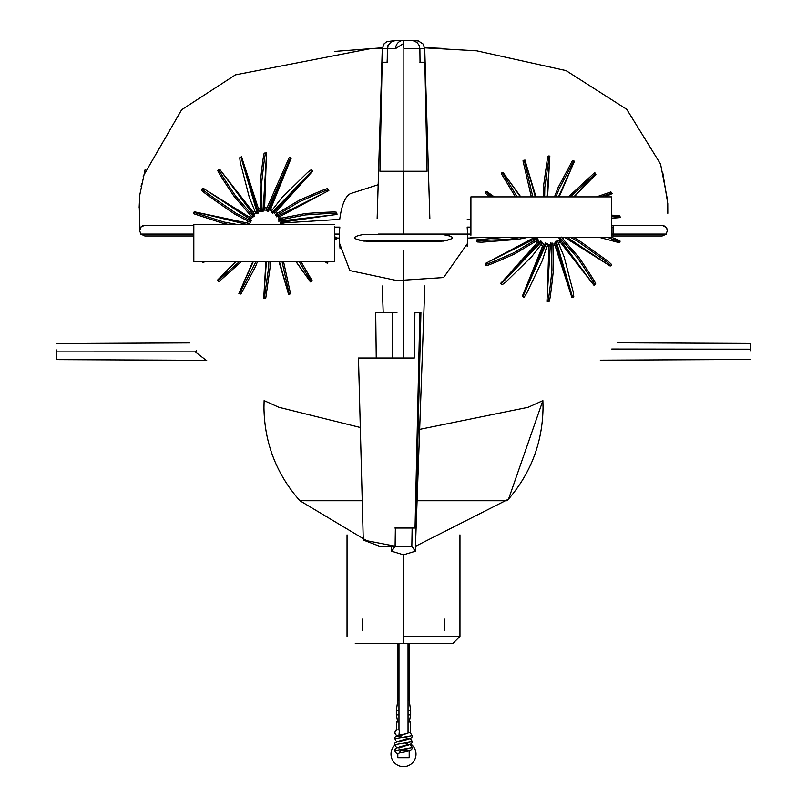 <?xml version="1.0" encoding="UTF-8"?>
<svg xmlns="http://www.w3.org/2000/svg" width="807" height="807" viewBox="0 0 807 807"><rect width="100%" height="100%" fill="white"/><g stroke="black" fill="none" stroke-linecap="round" stroke-linejoin="round"><path stroke-width="1.21" d="M196.535 350.712L195.233 351.872L56.803 351.892L56.803 349.956M195.233 351.872L205.069 359.458M206.703 360.336L56.803 359.64L56.803 351.892M611.767 349.038L750.197 349.199L750.197 343.429L617.355 342.804M750.197 350.732L750.197 349.199M611.524 235.251L611.524 196.888L470.905 196.888L470.905 235.251M334.441 224.628L193.821 224.628L193.821 261.418L334.441 261.418L334.441 226.535M386.2 312.39L392.252 312.39L392.827 358.036L414.304 358.036L414.909 312.39L420.921 312.39L415.776 528.05L394.875 528.05M412.135 528.05L411.832 546.188L395.168 546.188L395.127 544.019M403.621 250.241L403.581 358.036M411.832 546.188L415.272 551.282L403.5 554.843L391.728 551.282L395.168 546.188M419.872 312.39L415.04 528.05M395.38 528.05L395.097 546.188L379.431 546.188L363.271 540.054L395.097 546.188M396.994 312.39L375.709 312.39L376.244 358.036L396.429 358.036L358.479 358.036L363.271 540.054M563.911 237.551A17.845 17.845 0 0 1 563.044 238.922A17.845 17.845 0 0 0 563.911 237.551M560.34 241.989A17.845 17.845 0 0 1 558.676 243.321A17.845 17.845 0 0 0 560.34 241.989M555.085 245.278A17.845 17.845 0 0 1 553.067 245.953A17.845 17.845 0 0 0 555.085 245.278M549.022 246.569A17.845 17.845 0 0 1 546.894 246.518A17.845 17.845 0 0 0 549.022 246.569M542.889 245.711A17.845 17.845 0 0 1 540.902 244.935A17.845 17.845 0 0 0 542.889 245.711M537.412 242.806A17.845 17.845 0 0 1 535.818 241.394A17.845 17.845 0 0 0 537.412 242.806M533.266 238.196A17.845 17.845 0 0 1 532.872 237.551A17.845 17.845 0 0 0 533.266 238.196M560.542 240.214C560.562 236.461 560.562 236.461 560.542 240.214L559.564 241.101L560.613 238.781L559.281 238.519L560.008 237.551M555.892 243.674L554.661 244.198L556.437 242.352L555.277 241.656L557.294 240.829L557.657 241.525L555.892 243.674M550.324 245.338L548.992 245.399L551.423 244.118L550.445 243.23L552.603 243.139L552.745 243.906L550.324 245.338M534.98 238.711L534.274 237.591L536.373 239.023L536.917 237.772L538.027 239.548L537.462 240.093L534.98 238.711M544.533 244.995L543.262 244.592L545.804 244.339L545.361 243.058L547.449 243.734L547.257 244.501L544.533 244.995M539.207 242.695L538.138 241.898L540.619 242.514L540.65 241.162L542.365 242.473L541.971 243.149L539.207 242.695M501.561 284.427L502.297 284.669L500.885 283.106L501.208 283.751L500.532 283.529L501.561 284.427M523.43 297.087L524.207 297.067L522.341 296.078L523.43 297.087M485.34 265.049L485.945 265.533L485.148 263.576L485.34 265.049M476.725 241.293L477.129 241.959L477.048 239.85L476.725 241.293M548.467 155.973L547.751 156.255L549.839 156.548L548.467 155.973M485.421 192.288L485.3 193.055L486.601 191.39L485.421 192.288M501.682 172.95L501.308 173.626L503.094 172.506L501.682 172.95M523.582 160.331L522.997 160.845L525.064 160.401L523.582 160.331M573.353 160.391L572.577 160.411L574.443 161.39L573.353 160.391M595.223 173.051L594.487 172.799L595.899 174.362L595.223 173.051M611.444 192.419L610.838 191.935L611.635 193.892L611.555 193.176L612.11 193.619L611.444 192.419M620.058 216.175L619.655 215.519L619.736 217.618L620.058 216.175M620.038 241.444L619.887 240.688L619.231 242.695L619.635 242.09L619.776 242.786L620.038 241.444M611.363 265.18L611.484 264.414L610.193 266.078L611.363 265.18M595.102 284.528L595.475 283.842L593.69 284.962L594.376 284.76L594.043 285.385L595.102 284.528M573.202 297.137L573.787 296.623L571.729 297.067L572.445 297.107L571.911 297.581L573.202 297.137M548.316 301.495L549.032 301.213L546.944 300.92L547.61 301.213L546.944 301.475L548.316 301.495M279.736 224.628L281.209 224.628M247.446 223.196A17.845 17.845 0 0 1 247.86 221.108A17.845 17.845 0 0 0 247.446 223.196M249.353 217.305A17.845 17.845 0 0 1 250.463 215.489A17.845 17.845 0 0 0 249.353 217.305M253.176 212.412A17.845 17.845 0 0 1 254.83 211.091A17.845 17.845 0 0 0 253.176 212.412M258.422 209.124A17.845 17.845 0 0 1 260.439 208.448A17.845 17.845 0 0 0 258.422 209.124M264.484 207.843A17.845 17.845 0 0 1 266.613 207.893A17.845 17.845 0 0 0 264.484 207.843M270.627 208.7A17.845 17.845 0 0 1 272.605 209.477A17.845 17.845 0 0 0 270.627 208.7M276.095 211.605A17.845 17.845 0 0 1 277.689 213.008A17.845 17.845 0 0 0 276.095 211.605M280.251 216.205A17.845 17.845 0 0 1 281.27 218.072A17.845 17.845 0 0 0 280.251 216.205M282.571 221.955A17.845 17.845 0 0 1 282.894 224.053A17.845 17.845 0 0 0 282.571 221.955M281.129 220.886L281.421 222.187L279.928 220.109L279.03 221.138L278.576 219L279.343 218.778L281.129 220.886M278.526 215.701L279.242 216.821L277.134 215.388L276.64 216.649L275.49 214.864L276.044 214.319L278.526 215.701M274.309 211.716L275.369 212.513L272.887 211.898L272.857 213.25L271.152 211.938L271.535 211.252L274.309 211.716M268.983 209.406L270.254 209.81L267.702 210.072L268.146 211.353L266.058 210.677L266.26 209.901L268.983 209.406M257.625 210.738L258.845 210.213L257.07 212.049L258.23 212.755L256.223 213.583L255.849 212.887L257.625 210.738M252.964 214.198L253.953 213.3L252.904 215.62L254.225 215.933L252.672 217.335L252.036 216.891L252.964 214.198L252.097 213.209M249.777 219.05L250.372 217.86L250.2 220.412L251.542 220.2L250.523 222.127L249.797 221.834L249.777 219.05M263.183 209.074L264.514 209.013L262.083 210.284L263.062 211.182L260.913 211.273L260.772 210.506L263.183 209.074M248.425 224.628L248.586 223.368L248.808 224.628M218.283 281.361L219.02 281.613L217.608 280.049L218.283 281.361M240.153 294.02L240.93 294L239.074 293.012L239.588 293.506L238.882 293.526L240.153 294.02M201.689 261.418L202.668 262.467L202.456 261.418M193.821 236.855L193.609 237.49L193.236 236.885L193.821 238.882M193.478 212.957L193.63 213.724L194.275 211.716L193.478 212.957M265.19 152.906L264.474 153.189L266.562 153.481L265.19 152.906M202.143 189.221L202.022 189.988L203.324 188.324L202.143 189.221M218.404 169.884L218.031 170.559L219.817 169.44L218.404 169.884M240.304 157.274L239.719 157.789L241.787 157.345L241.061 157.294L241.596 156.83L240.304 157.274M290.076 157.325L289.299 157.345L291.166 158.333L290.076 157.325M311.946 169.984L311.209 169.732L312.622 171.296L311.946 169.984M328.167 189.363L327.561 188.878L328.358 190.825L328.278 190.109L328.832 190.553L328.167 189.363M336.791 213.119L336.388 212.453L336.458 214.561L336.63 213.855L337.003 214.46L336.791 213.119M336.761 238.388L336.61 237.621L335.954 239.629L336.358 239.033L336.499 239.729L336.761 238.388M327.985 261.418L326.916 263.021L327.491 262.588L327.39 263.294L328.237 261.418M311.825 281.461L312.198 280.775L310.413 281.905L311.825 281.461M289.925 294.071L290.51 293.556L288.452 294L289.168 294.051L288.634 294.515L289.925 294.071M265.039 298.439L265.765 298.156L263.677 297.864L265.039 298.439M395.642 48.541A8.211 8.11 -91.2 0 1 403.581 40.36L411.994 40.552L395.43 40.552L391.476 41.682L388.48 44.657L387.37 48.672L395.642 48.541L403.127 43.79L403.863 48.4L419.882 48.672L420.033 62.24L424.855 62.24L427.064 171.266L403.863 171.266L403.863 48.4M379.936 171.266L382.145 62.24L379.936 171.266L403.762 171.266M387.229 62.24L387.37 48.672M403.127 43.79L403.651 40.36M411.994 40.552L414.697 41.127L417.451 42.973L419.247 45.585L419.882 48.672L424.734 48.723L422.999 43.941L418.369 40.945L412.216 40.562M363.735 234.434L440.965 234.323C456.056 236.582 456.197 238.862 441.399 241.182L366.751 241.222C351.67 239.185 350.672 236.925 363.735 234.434L443.225 234.423C455.168 236.643 455.198 238.862 443.325 241.101L363.856 241.101C351.812 238.882 351.771 236.663 363.735 234.434M339.727 219.363L282.753 222.964L339.727 219.363C341.724 204.796 345.305 196.212 350.47 193.619L378.17 184.732M467.273 219.363L470.905 219.494L467.273 219.363M481.285 237.551L467.737 238.095L481.285 237.551M339.263 238.095L336.741 238.004M336.297 237.984L334.441 237.914M362.373 619.161L362.373 630.227M444.627 630.227L444.627 619.161M427.074 171.266L425.884 171.266M421.002 171.266L405.85 171.266M420.437 171.266L409.23 171.266M386.129 171.266L382.125 171.266M384.626 62.24L382.145 62.24M382.135 62.24L387.098 62.24L387.885 45.606L391.355 41.682L395.531 40.552M419.902 62.24L422.545 62.24M403.5 233.949L403.5 171.266M377.151 218.455L382.276 48.723L387.239 48.672M413.85 40.834L412.407 40.572M667.248 230.923L666.148 234.07L662.194 235.977L666.481 234.07L613.179 234.07L613.179 225.264L662.194 225.264L665.321 226.353L666.784 228.199L667.248 230.923L666.148 234.07L611.888 234.252L611.888 227.12L613.179 227.12M667.248 230.318L667.207 229.723M666.521 227.715L662.194 225.264M140.852 234.07L139.752 230.923L140.852 234.07L144.806 235.977L140.852 234.07L193.821 234.07L140.852 234.07M141.023 226.969L144.806 225.264L193.821 225.264M141.114 226.868L139.752 230.318L140.842 227.191L142.688 225.728L144.806 225.264M139.752 230.318L139.752 230.923M334.441 227.12L339.838 227.12L339.384 232.073M378.211 234.07L428.951 234.07M467.616 232.073L467.657 234.07L378.271 234.07M428.931 234.07L467.657 234.07L467.162 227.11L470.905 227.12M470.905 234.07L467.697 234.07M334.441 234.07L339.303 234.07L334.441 234.07M613.179 225.264L611.524 225.264M402.34 737.336L398.971 736.095L408.039 733.119L408.029 643.512M399.384 730.557L398.971 735.177M404.67 737.073L408.039 738.314L399.051 741.098M407.686 750.591L400.645 750.591A2.855 2.855 0 0 1 397.79 753.445A2.855 2.855 0 0 1 394.936 750.591A2.855 2.855 0 0 1 398.971 747.988L408.029 744.982M398.971 742.037L407.928 739.273M404.66 743.025L407.495 743.792L408.029 744.266L407.495 744.74L399.062 747.05M400.645 750.591L399.364 752.79C408.584 751.66 412.821 749.935 412.074 747.625L394.936 750.591C393.382 748.755 397.619 747.03 407.656 745.406L407.938 745.214M404.67 748.977L408.039 750.217M398.971 643.512L398.971 730.143A2.855 2.855 0 0 0 394.936 732.746A2.855 2.855 0 0 0 397.468 735.581M403.5 643.512L355.292 643.512L403.5 643.512L403.5 636.38L403.5 643.512L451.174 643.512L403.53 643.512M396.358 730.274L396.358 722.033L398.971 722.033M408.029 722.033L410.642 722.033L410.642 733.139M399.092 736.317L396.358 736.317M408.877 700.617L408.877 643.512M408.029 710.614L410.652 710.614L409.23 700.617L408.029 700.617M398.971 700.617L397.77 700.617L396.348 710.614L398.971 710.614M409.23 722.033L410.652 714.901L408.029 714.901M398.971 714.901L396.348 714.901L396.348 710.614M409.189 750.833L409.189 757.723L397.811 757.723L397.811 753.445M409.189 700.617L409.189 643.512M410.864 744.064A12.488 12.488 0 0 1 403.5 766.65A12.488 12.488 0 0 1 394.966 745.032M396.358 729.639A1.785 1.785 0 0 1 396.358 728.711M403.5 636.38L459.788 636.38L403.5 636.38L403.5 554.843M264.121 400.605L263.96 407.293C264.393 442.861 276.357 474.012 299.871 500.733L362.232 500.754M417.078 500.754L507.109 500.754C530.633 474.032 542.607 442.872 543.04 407.293L542.879 400.605L508.541 499.15L415.454 546.319M264.192 400.645L278.899 407.293L360.305 427.488M419.64 429.374L528.101 407.293L542.788 400.655M467.364 243.684L443.618 277.568L397.044 280.604L349.855 270.577L339.616 243.512M611.524 235.977L662.194 235.977M611.888 234.07L613.179 234.07L613.179 235.977M193.821 235.977L144.806 235.977M467.172 246.327L467.384 243.149M339.636 243.744L340.06 248.596M613.713 239.608L619.473 241.273M222.066 175.361L218.727 170.378M334.441 237.692L336.196 238.216M308.163 275.984L311.512 280.967M397.115 747.615L395.571 746.485L394.936 744.649L412.054 741.663C412.538 744.054 408.322 745.769 399.384 746.828M397.125 741.663L395.571 740.523L394.936 738.687L412.074 735.712C413.154 737.921 408.907 739.646 399.344 740.897M56.803 343.55L189.746 342.914M600.297 360.184L750.197 359.478M611.524 237.551L470.905 237.551M424.815 285.94L415.272 551.282M391.728 551.282L391.546 546.188M383.194 312.39L382.246 286.021M502.297 284.669L505.949 281.936L531.843 256.515L542.375 242.927M540.872 240.9L500.885 283.106M501.5 283.539L541.305 241.979M538.834 241.011L500.955 283.136M524.207 297.067L526.709 293.244L542.344 260.5L547.59 244.128M545.492 242.746L522.341 296.078M523.067 296.28L546.268 243.593M543.605 243.543L522.422 296.078M485.945 265.533C485.017 266.714 494.56 262.87 514.563 254.003L537.926 239.992M537.159 237.601L485.148 263.576M485.239 264.293C484.472 265.432 494.086 261.549 514.059 252.662L537.21 238.751M534.325 237.551L485.209 263.627M477.129 241.959L481.668 242.211L517.842 239.376L526.981 237.551M502.307 237.551L477.048 239.85M477.24 240.577L507.956 239.467L519.91 237.551M501.127 237.551L477.088 239.911M477.038 239.921L476.513 239.941M547.751 156.255L543.424 186.81L543.212 196.888M546.914 196.888L549.839 156.548M549.093 156.608L544.826 187.335L544.634 196.888M547.6 196.888L549.769 156.568M549.769 156.518L549.839 156.003M485.3 193.055L489.425 196.888M494.288 196.888L486.601 191.39M486.278 192.066L491.544 196.888M494.096 196.888L486.581 191.461M501.308 173.626L515.451 196.888M520.424 196.888L503.094 172.506M502.559 173.031L517.226 196.888M520.808 196.888L503.064 172.577M522.997 160.845L531.319 196.888M535.344 196.888L525.064 160.401M524.379 160.724L532.822 196.888M535.969 196.888L525.004 160.452M524.994 160.401L524.873 159.897M572.577 160.411L558.071 187.638L554.47 196.888M558.474 196.888L574.443 161.39M573.716 161.198L559.201 188.616L555.983 196.888M559.15 196.888L574.362 161.39M594.487 172.799L568.421 196.888M573.747 196.888L595.899 174.362M595.284 173.929L570.327 196.888M574.221 196.888L595.828 174.342M610.838 191.935L596.484 196.888M604.998 196.888L611.635 193.892M611.202 193.276L600.347 196.888M604.725 196.888L611.575 193.841M619.655 215.519L611.524 215.176M611.524 218.253L619.736 217.618M619.544 216.891L611.524 216.579M611.524 218.132L619.695 217.557M619.746 217.557L620.27 217.527M619.887 240.688L611.524 237.268M600.105 237.551L619.231 242.695M619.302 241.949L608.115 237.551M599.984 237.551L619.221 242.614M619.272 242.635L619.776 242.786M611.484 264.414L608.266 261.397L578.518 240.143L573.848 237.551M567.422 237.551L610.193 266.078M610.506 265.402L607.399 262.497L577.59 241.263L570.831 237.551M564.961 237.551L610.203 266.007M595.475 283.842C596.797 284.558 591.36 275.823 579.154 257.665L561.289 237.087M559.069 238.257L593.69 284.962M594.376 284.76C595.667 285.355 590.119 276.478 577.731 258.159L560.199 238.004M558.817 240.284L594.043 285.385M573.787 296.623L573.242 292.084L564.174 256.959L557.677 241.041M555.166 241.333L571.729 297.067M572.405 296.754L556.316 241.485M554.248 243.149L571.78 297.016M571.79 297.067L571.911 297.581M549.032 301.213C549.597 302.615 551.04 292.427 553.36 270.668L552.906 243.432M550.455 242.887L546.944 300.92M547.61 301.213C548.215 302.494 549.668 292.134 551.958 270.133L551.474 243.432M548.962 244.279L547.015 300.9M547.015 300.95L546.944 301.475M219.02 281.613L241.565 261.418M236.078 261.418L217.608 280.049M218.223 280.483L239.618 261.418M235.826 261.418L217.678 280.069M240.93 294L255.446 266.774L257.584 261.418M253.398 261.418L239.074 293.012M239.79 293.213L256.061 261.418M252.904 261.418L239.144 293.012M202.668 262.467L206.189 261.418M193.761 236.855L193.236 236.885M193.63 213.724L222.964 223.287L229.47 224.628M247.769 224.628L194.275 211.716M194.205 212.463L223.731 221.996L238.004 224.628M249.706 223.529L194.285 211.787M264.474 153.189C263.909 151.797 262.477 161.975 260.147 183.744L260.611 210.98M263.062 211.515L266.562 153.481M265.896 153.199C265.291 151.918 263.839 162.278 261.549 184.268L262.033 210.98M264.545 210.123L266.492 153.512M266.502 153.461L266.562 152.937M202.022 189.988C198.683 188.949 209.669 197.039 234.988 214.259L250.14 222.238M251.824 220.382L203.324 188.324M202.739 188.757C199.521 187.839 210.587 195.97 235.916 213.149L250.846 220.997M251.37 218.394L203.314 188.404M218.031 170.559C216.71 169.853 222.147 178.579 234.363 196.747L252.218 217.315M254.437 216.155L219.817 169.44M219.131 169.652C217.84 169.056 223.388 177.923 235.775 196.252L253.307 216.397M254.689 214.127L219.786 169.51M239.719 157.789L240.264 162.318L249.333 197.453L255.829 213.361M258.341 213.078L241.787 157.345M241.101 157.658L257.191 212.917M259.269 211.263L241.727 157.395M241.717 157.335L241.596 156.83M289.299 157.345L265.917 210.284M268.025 211.666L291.166 158.333M290.439 158.132L267.248 210.809M269.901 210.869L291.085 158.333M311.209 169.732L307.558 172.476L281.663 197.897L271.132 211.474M272.635 213.502L312.622 171.296M312.016 170.862L272.201 212.433M274.673 213.401L312.551 171.276M327.561 188.878C328.489 187.688 318.957 191.531 298.943 200.408L275.591 214.42M276.347 216.811L328.358 190.825M328.278 190.109C329.034 188.979 319.421 192.853 299.447 201.75L276.297 215.651M278.294 217.406L328.298 190.785M336.388 212.453C337.659 211.656 327.38 212.009 305.55 213.502L278.808 218.677M278.697 221.189L336.458 214.561M336.63 213.855C337.73 213.048 327.37 213.411 305.56 214.934L279.051 220.079M280.332 222.409L336.418 214.491M336.479 214.491L337.003 214.46M336.61 237.621L334.441 236.673M287.605 224.628L280.422 223.791M334.441 239.195L335.954 239.629M336.025 238.882L334.441 238.186M334.441 239.104L335.944 239.558M335.994 239.568L336.499 239.729M324.707 261.418L326.916 263.021M327.238 262.336L326.27 261.418M324.868 261.418L326.926 262.941M312.198 280.775L300.829 261.418M295.967 261.418L310.413 281.905M310.947 281.371L299.094 261.418M295.776 261.418L310.453 281.835M290.51 293.556L283.499 261.418M279.363 261.418L288.452 294M289.128 293.687L282.006 261.418M278.909 261.418L288.502 293.95M288.523 294L288.634 294.515M265.765 298.156L270.083 267.601L270.274 261.418M266.421 261.418L263.677 297.864M264.424 297.803L268.681 267.067L268.852 261.418M265.886 261.418L263.748 297.833M263.738 297.884L263.677 298.408M403.581 40.36L395.43 40.552M382.276 48.723L384.122 43.78L386.876 41.611L395.299 40.552M429.849 218.455L424.724 48.723M667.803 213.32L667.762 203.576L662.698 172.254M667.5 199.934L660.58 164.164L626.767 109.338L566.04 70.602L476.705 50.821L424.674 47.845M382.316 48.168L370.413 48.662L235.442 74.859L181.646 109.752L143.182 176.249M141.578 183.673L141.104 186.417M144.514 171.558L144.857 170.459M145.099 169.682L139.762 195.022L139.167 207.601M139.288 206.834L139.944 228.946M140.448 233.475L140.509 234.06M334.814 51.396L382.367 47.774M424.643 47.623L443.225 48.41M339.384 231.982L339.273 238.701M467.727 238.701L467.727 235.573M467.727 235.17L467.616 232.134M394.936 732.746L395.561 734.572L397.115 735.722M412.074 747.625L411.62 746.041L409.875 744.649M394.936 744.649C392.918 742.965 397.145 741.24 407.646 739.464L407.616 739.484M412.054 741.663L411.6 740.08L409.875 738.687M394.936 738.687C393.554 736.831 397.78 735.106 407.626 733.523L407.606 733.523M412.074 735.712L410.511 733.059L408.029 732.201M396.358 736.115L396.358 735.217M398.123 643.512L398.123 700.617M410.652 710.614L410.652 714.901M397.77 722.033L396.348 714.901M397.811 643.512L397.811 700.617M410.642 729.639L410.642 728.711M459.96 534.9L459.96 636.38L452.808 643.512M347.04 534.9L347.04 636.38M467.334 243.956L467.606 231.922M339.394 231.922L339.666 243.956M470.905 234.252L467.707 234.252M339.293 234.252L334.441 234.252M613.179 234.252L611.888 234.252M299.891 500.754L370.201 542.798M390.134 546.188L391.546 546.319"/></g></svg>
